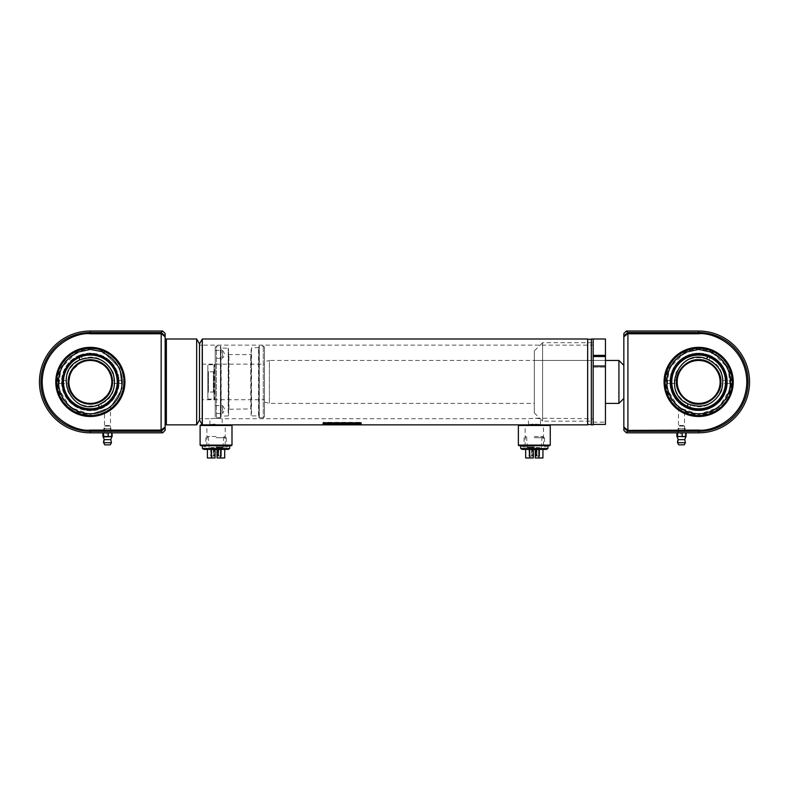 <?xml version="1.0" encoding="UTF-8"?>
<svg xmlns="http://www.w3.org/2000/svg" width="789" height="789" viewBox="0 0 789 789"><rect width="100%" height="100%" fill="white"/><g stroke="black" fill="none" stroke-linecap="round" stroke-linejoin="round"><path stroke-width="0.59" stroke-dasharray="3.94 2.96" d="M216.058 418.209L209.923 418.722L216.058 418.209L222.182 418.722L216.058 418.209M214.864 424.433L213.681 424.482M212.695 424.551L210.939 424.719M210.397 424.788L202.329 424.857L202.329 339.004M528.65 424.788L528.176 418.722L534.311 418.209L528.176 418.722L222.182 418.722L222.182 424.857L231.384 424.857L200.722 424.857M530.908 424.551L531.983 424.482M533.137 424.433L535.514 424.433M591.346 339.25L591.346 424.61L591.346 339.25M591.336 424.551L591.336 339.309M587.667 339.309L587.667 424.551M587.657 339.25L587.657 424.61L587.657 339.25M593.18 418.722L593.18 345.138L593.18 418.722L534.311 418.209L540.445 418.722L540.445 424.857L549.647 424.857L528.176 424.857M209.923 424.857L209.923 418.722L199.499 418.722L199.499 345.138L199.499 418.722L199.499 345.138L199.499 418.722L201.954 418.722L201.954 345.138L199.499 345.138L593.18 345.138M587.657 339.004L587.657 424.857M536.638 424.482L537.733 424.551M323.135 422.914L361.175 422.914L361.175 423.604L323.135 423.604L323.135 422.332L361.175 422.332L361.175 422.914M323.135 424.068L336.706 424.068L336.706 424.837L323.135 424.837L323.135 423.466L336.706 423.466L336.706 424.068M336.893 424.837L345.276 424.068L360.721 424.068L350.839 424.837L336.893 424.837L336.893 424.216L345.276 423.466L345.276 424.068M605.449 339.004L605.449 355.375L593.18 355.375L593.18 367.122L593.18 339.004L593.18 424.857M591.346 339.004L591.346 424.857M199.499 343.905L199.499 419.945L199.499 343.905M353.314 424.166L360.701 423.565L345.257 423.565L336.873 424.235L336.873 424.847M345.257 423.565L345.257 424.166M336.873 424.235L344.793 424.235M360.701 423.565L360.701 424.166M345.276 423.466L360.721 423.466L360.721 424.068M360.721 423.466L350.839 424.216L350.839 424.837M350.839 424.216L336.893 424.216M323.135 423.466L323.135 424.847L323.135 424.216L336.706 424.216L336.706 424.847L336.706 423.466M336.706 423.565L336.706 424.166L336.706 423.565L323.135 423.565L323.135 424.166L323.135 423.565M323.135 423.131L323.135 423.723M361.175 423.131L361.175 423.723M361.175 422.48L361.175 423.072L361.175 422.48L323.135 422.48L323.135 423.072L323.135 422.48M361.175 422.332L361.175 423.604M361.175 423.012L323.135 423.012L323.135 423.604M323.135 422.332L323.135 423.012M523.886 445.706L525.149 444.976L525.149 425.577L543.483 425.577L543.483 444.976L525.149 444.976L543.483 444.976L544.735 445.706L523.886 445.706L544.735 445.706M544.735 424.857L543.483 425.577L525.149 425.577L523.886 424.857L544.735 424.857L523.886 424.857M549.647 445.706L518.984 445.706M550.258 445.095L518.373 445.095M550.258 425.468L518.373 425.468M205.633 445.706L206.886 444.976L206.886 425.577L225.22 425.577L225.22 444.976L206.886 444.976L225.22 444.976L226.482 445.706L205.633 445.706L226.482 445.706M226.482 424.857L225.22 425.577L206.886 425.577L205.633 424.857L226.482 424.857L205.633 424.857M231.384 445.706L200.722 445.706M231.996 445.095L200.11 445.095M231.996 425.468L200.11 425.468M201.954 345.138L201.954 418.722M196.668 339.004L196.668 424.857M165.157 340.227L165.157 423.624M105.341 351.716L106.476 351.263A34.647 34.647 0 0 1 90.35 416.572A34.647 34.647 0 0 1 74.225 351.263L77.756 352.703A31.826 31.826 0 0 0 90.35 413.752A31.826 31.826 0 0 0 102.935 352.703L106.476 351.263A34.647 34.647 0 0 1 90.35 416.572A34.647 34.647 0 0 1 74.225 351.263A34.647 34.647 0 0 0 90.35 416.572A34.647 34.647 0 0 0 106.476 351.263A34.647 34.647 0 0 1 90.35 416.572A34.647 34.647 0 0 1 74.225 351.263L75.35 351.716M90.35 413.752A31.826 31.826 0 0 0 102.935 352.703L106.476 351.263L102.935 352.703A31.826 31.826 0 0 1 90.35 413.752A31.826 31.826 0 0 1 77.756 352.703A31.826 31.826 0 0 0 90.35 413.752M74.225 351.263L77.756 352.703L74.225 351.263M107.817 426.09L107.215 426.09L107.817 426.09M104.266 439.67L110.736 439.67A3.984 3.945 -90 0 1 111.397 442.708L103.635 442.708M111.811 436.938L103.221 436.938M111.16 432.826L103.832 432.826L111.16 432.826M104.592 426.09L110.44 426.09L104.592 426.09L103.832 428.535L111.2 428.535L103.872 428.535L103.832 432.826M110.598 436.514L104.404 436.504L110.598 436.514M111.811 436.514L103.27 436.514M110.253 444.848L104.789 444.848M102.915 432.826L112.117 432.826L110.529 432.826L110.529 408.949L104.503 412.539L110.529 408.949M112.117 436.504L111.417 436.504L111.417 432.826M111.417 436.504L106.811 436.504L106.811 432.826M106.811 436.504L102.915 436.504M124.07 381.925A33.73 33.73 0 0 1 90.35 415.655A33.73 33.73 0 0 1 56.621 381.925A33.73 33.73 0 0 0 90.35 415.655A33.73 33.73 0 0 0 124.07 381.925A33.73 33.73 0 0 1 90.35 415.655A33.73 33.73 0 0 1 56.621 381.925A33.73 33.73 0 0 0 90.35 415.655A33.73 33.73 0 0 0 124.07 381.925A33.73 33.73 0 0 1 90.35 415.655A33.73 33.73 0 0 1 56.621 381.925A33.73 33.73 0 0 1 90.35 348.205A33.73 33.73 0 0 1 124.07 381.925A33.73 33.73 0 0 0 90.35 348.205A33.73 33.73 0 0 0 56.621 381.925A33.73 33.73 0 0 1 90.35 348.205A33.73 33.73 0 0 1 124.07 381.925A33.73 33.73 0 0 0 90.35 348.205A33.73 33.73 0 0 0 56.621 381.925A33.73 33.73 0 0 1 90.35 348.205A33.73 33.73 0 0 1 124.07 381.925A33.73 33.73 0 0 1 90.35 415.655A33.73 33.73 0 0 1 56.621 381.925A33.73 33.73 0 0 0 90.35 415.655A33.73 33.73 0 0 1 56.621 381.925A33.73 33.73 0 0 1 90.35 348.205A33.73 33.73 0 0 0 56.621 381.925A33.73 33.73 0 0 0 90.35 415.655A33.73 33.73 0 0 0 124.07 381.925A33.73 33.73 0 0 0 90.35 348.205A33.73 33.73 0 0 0 56.621 381.925A33.73 33.73 0 0 1 90.35 348.205A33.73 33.73 0 0 1 124.07 381.925A33.73 33.73 0 0 0 90.35 348.205A33.73 33.73 0 0 1 124.07 381.925A33.73 33.73 0 0 1 90.35 415.655A33.73 33.73 0 0 0 124.07 381.925A33.73 33.73 0 0 1 90.35 415.655A33.73 33.73 0 0 0 124.07 381.925M90.35 347.347A34.588 34.588 0 0 1 124.928 381.925A34.588 34.588 0 0 1 90.35 416.513A34.588 34.588 0 0 1 55.763 381.925A34.588 34.588 0 0 1 90.35 347.347M103.615 432.826L110.529 432.826L104.503 432.826L104.503 412.539M124.997 381.925A34.647 34.647 0 0 1 90.35 416.572A34.647 34.647 0 0 1 55.703 381.925A34.647 34.647 0 0 0 90.35 416.572A34.647 34.647 0 0 0 124.997 381.925A34.647 34.647 0 0 1 90.35 416.572A34.647 34.647 0 0 1 55.703 381.925A34.647 34.647 0 0 1 90.35 347.278A34.647 34.647 0 0 1 124.997 381.925A34.647 34.647 0 0 1 90.35 416.572A34.647 34.647 0 0 1 55.703 381.925A34.647 34.647 0 0 1 90.35 347.278A34.647 34.647 0 0 1 124.997 381.925A34.647 34.647 0 0 0 90.35 347.278A34.647 34.647 0 0 0 55.703 381.925A34.647 34.647 0 0 1 90.35 347.278A34.647 34.647 0 0 1 124.997 381.925M161.094 430.094L161.094 333.767L90.35 333.767C76.257 331.834 42.843 346.282 42.182 381.925C42.843 417.578 76.257 432.027 90.35 430.094L161.094 430.094L161.173 431.317L162.682 432.826M162.682 331.035L161.183 332.613L165.157 335.946L165.157 430.35M161.094 333.767L161.183 332.613M165.157 333.51L165.157 335.946M57.124 380.397L57.094 381.925A33.256 33.256 0 0 1 90.35 348.679A33.256 33.256 0 0 1 123.597 381.925A33.256 33.256 0 0 0 90.35 348.679A33.256 33.256 0 0 0 57.094 381.925L57.124 383.464L57.124 380.397L61.69 380.397L61.69 383.464L61.69 380.397C64.077 363.778 73.624 354.725 90.35 353.235C107.067 354.725 116.614 363.778 119.001 380.397L123.567 380.397L123.567 383.464L123.597 381.925A33.256 33.256 0 0 1 90.35 415.182A33.256 33.256 0 0 1 57.094 381.925A33.256 33.256 0 0 0 90.35 415.182A33.256 33.256 0 0 0 123.597 381.925L123.567 380.397M63.475 381.925A26.865 26.865 0 0 1 90.35 355.06A26.865 26.865 0 0 1 117.216 381.925A26.865 26.865 0 0 1 90.35 408.801A26.865 26.865 0 0 1 63.475 381.925M76.888 352.348L60.95 368.068L58.544 388.612L70.182 407.41L90.35 414.432C74.196 415.833 56.443 398.08 57.844 381.925C56.443 365.78 74.196 348.028 90.35 349.428L102.314 351.707M57.124 383.464L61.69 383.464C64.077 400.082 73.624 409.136 90.35 410.625C107.067 409.136 116.614 400.082 119.001 383.464L119.001 380.397L119.001 383.464L123.567 383.464M62.617 381.925A27.723 27.723 0 0 1 90.35 354.202A27.723 27.723 0 0 1 118.074 381.925A27.723 27.723 0 0 1 90.35 409.659A27.723 27.723 0 0 1 62.617 381.925M90.35 414.432L110.519 407.41L122.157 388.612L119.741 368.068L103.803 352.348L119.741 368.068L122.157 388.612L110.519 407.41L90.35 414.432M79.285 355.356A28.779 28.779 0 0 0 61.562 381.925A28.779 28.779 0 0 0 101.13 408.613A28.779 28.779 0 0 0 119.129 381.925L118.715 383.464L119.129 381.925A28.779 28.779 0 0 0 79.285 355.356A28.818 2.87 -112.3 0 0 79.196 357.486M79.571 355.247A28.779 28.779 0 0 0 61.562 381.925A28.779 28.779 0 0 0 101.406 408.495A28.779 28.779 0 0 0 119.129 381.925L118.715 380.397L119.129 381.925A28.779 28.779 0 0 0 79.571 355.247A28.818 2.87 -112.3 0 1 80.981 356.51A28.818 2.87 67.7 0 1 82.52 358.808C68.337 365.386 63.416 376.175 67.765 391.186C75.211 404.935 86.287 409.166 101.012 403.879C128.272 392.389 109.996 347.831 82.52 358.808M90.35 359.952A21.984 21.984 0 0 0 68.416 380.397L68.416 383.464A21.984 21.984 0 0 0 90.35 403.909A21.984 21.984 0 0 0 112.275 383.464L118.715 383.464A28.414 28.414 0 0 1 90.35 410.339A28.414 28.414 0 0 1 61.976 383.464L68.416 383.464L68.416 380.397L61.976 380.397L61.562 381.925L61.976 380.397A28.414 28.414 0 0 1 90.35 353.521A28.414 28.414 0 0 1 118.715 380.397L112.275 380.397A21.984 21.984 0 0 0 90.35 359.952M90.35 360.465A21.461 21.461 0 0 0 68.88 381.925A21.461 21.461 0 0 0 90.35 403.396A21.461 21.461 0 0 1 68.88 381.925A21.461 21.461 0 0 1 90.35 360.465A21.461 21.461 0 0 1 111.811 381.925A21.461 21.461 0 0 1 90.35 403.396A21.461 21.461 0 0 1 68.88 381.925A21.461 21.461 0 0 1 90.35 360.465A21.461 21.461 0 0 1 111.811 381.925A21.461 21.461 0 0 1 90.35 403.396A21.461 21.461 0 0 0 111.811 381.925A21.461 21.461 0 0 0 90.35 360.465A21.461 21.461 0 0 1 111.811 381.925A21.461 21.461 0 0 1 90.35 403.396M94.384 360.1L86.415 360.08M82.194 361.283L70.665 371.658L68.495 385.86M69.698 390.082L76.286 399.106L86.179 403.731M86.307 403.761L94.285 403.781M61.976 383.464L61.562 381.925L61.976 383.464M112.275 383.464L112.275 380.397L112.275 383.464M98.497 402.577L109.493 393.159L112.462 379.973L106.909 367.151L94.522 360.129M264.502 361.786L264.502 402.074L264.502 361.786L269.404 360.465L269.404 403.396L269.404 360.465L605.449 360.465L534.311 360.465L534.311 403.396L534.311 360.465M264.502 402.074L269.404 403.396L534.311 403.396M201.954 399.707L201.954 364.143L201.954 399.707L264.502 399.707L264.502 364.143L264.502 399.707M201.954 364.143L264.502 364.143M618.931 360.465L618.931 403.396M623.843 398.484L623.843 365.376M698.65 413.752A31.826 31.826 0 0 1 686.065 352.703L682.524 351.263A34.647 34.647 0 0 0 698.65 416.572A34.647 34.647 0 0 0 714.775 351.263A34.647 34.647 0 0 1 698.65 416.572A34.647 34.647 0 0 1 682.524 351.263A34.647 34.647 0 0 0 698.65 416.572A34.647 34.647 0 0 0 714.775 351.263L711.244 352.703A31.826 31.826 0 0 1 698.65 413.752A31.826 31.826 0 0 1 686.065 352.703L682.524 351.263L686.065 352.703A31.826 31.826 0 0 0 698.65 413.752A31.826 31.826 0 0 0 711.244 352.703A31.826 31.826 0 0 1 698.65 413.752M713.65 351.716L714.775 351.263A34.647 34.647 0 0 1 698.65 416.572A34.647 34.647 0 0 1 682.524 351.263L683.659 351.716M681.183 426.09L681.785 426.09L681.183 426.09M685.779 436.938L677.189 436.938M678.234 439.67L684.704 439.67A3.984 3.945 -90 0 1 685.365 442.708L677.603 442.708M677.84 432.826L685.168 432.826L677.84 432.826M684.408 426.09L678.56 426.09L684.408 426.09L685.168 428.535L677.8 428.535L685.128 428.535L685.168 432.826M678.402 436.514L684.596 436.504L678.402 436.514M685.779 436.514L677.238 436.514M676.883 432.826L686.085 432.826L684.497 432.826L684.497 412.539L678.471 408.949L684.497 412.539M686.085 436.504L685.385 436.504L685.385 432.826M685.385 436.504L680.779 436.504L680.779 432.826M680.779 436.504L676.883 436.504M684.211 444.848L678.747 444.848M664.93 381.925A33.73 33.73 0 0 0 698.65 415.655A33.73 33.73 0 0 0 732.379 381.925A33.73 33.73 0 0 1 698.65 415.655A33.73 33.73 0 0 1 664.93 381.925A33.73 33.73 0 0 0 698.65 415.655A33.73 33.73 0 0 0 732.379 381.925A33.73 33.73 0 0 1 698.65 415.655A33.73 33.73 0 0 1 664.93 381.925A33.73 33.73 0 0 1 698.65 348.205A33.73 33.73 0 0 1 732.379 381.925A33.73 33.73 0 0 1 698.65 415.655A33.73 33.73 0 0 1 664.93 381.925A33.73 33.73 0 0 1 698.65 348.205A33.73 33.73 0 0 1 732.379 381.925A33.73 33.73 0 0 0 698.65 348.205A33.73 33.73 0 0 0 664.93 381.925A33.73 33.73 0 0 1 698.65 348.205A33.73 33.73 0 0 1 732.379 381.925A33.73 33.73 0 0 0 698.65 348.205A33.73 33.73 0 0 0 664.93 381.925A33.73 33.73 0 0 0 698.65 415.655A33.73 33.73 0 0 0 732.379 381.925A33.73 33.73 0 0 1 698.65 415.655A33.73 33.73 0 0 0 732.379 381.925A33.73 33.73 0 0 0 698.65 348.205A33.73 33.73 0 0 1 732.379 381.925A33.73 33.73 0 0 1 698.65 415.655A33.73 33.73 0 0 1 664.93 381.925A33.73 33.73 0 0 1 698.65 348.205A33.73 33.73 0 0 1 732.379 381.925A33.73 33.73 0 0 0 698.65 348.205A33.73 33.73 0 0 0 664.93 381.925A33.73 33.73 0 0 1 698.65 348.205A33.73 33.73 0 0 0 664.93 381.925A33.73 33.73 0 0 0 698.65 415.655A33.73 33.73 0 0 1 664.93 381.925A33.73 33.73 0 0 0 698.65 415.655A33.73 33.73 0 0 1 664.93 381.925M677.583 432.826L684.497 432.826L678.471 432.826L678.471 408.949M664.003 381.925A34.647 34.647 0 0 0 698.65 416.572A34.647 34.647 0 0 0 733.297 381.925A34.647 34.647 0 0 1 698.65 416.572A34.647 34.647 0 0 1 664.003 381.925A34.647 34.647 0 0 0 698.65 416.572A34.647 34.647 0 0 0 733.297 381.925A34.647 34.647 0 0 0 698.65 347.278A34.647 34.647 0 0 0 664.003 381.925A34.647 34.647 0 0 0 698.65 416.572A34.647 34.647 0 0 0 733.297 381.925A34.647 34.647 0 0 0 698.65 347.278A34.647 34.647 0 0 0 664.003 381.925A34.647 34.647 0 0 1 698.65 347.278A34.647 34.647 0 0 1 733.297 381.925A34.647 34.647 0 0 0 698.65 347.278A34.647 34.647 0 0 0 664.003 381.925M664.072 381.925A34.588 34.588 0 0 0 698.65 416.513A34.588 34.588 0 0 0 733.237 381.925A34.588 34.588 0 0 0 698.65 347.347A34.588 34.588 0 0 0 664.072 381.925M623.843 430.35L623.843 333.51M623.843 427.017L627.906 430.094L627.906 333.767L627.827 332.544L626.318 331.035M626.318 432.826L627.817 431.248L623.843 427.904M627.866 430.399L627.817 431.248M731.876 380.397L731.906 381.925A33.256 33.256 0 0 0 698.65 348.679A33.256 33.256 0 0 0 665.403 381.925A33.256 33.256 0 0 1 698.65 348.679A33.256 33.256 0 0 1 731.906 381.925L731.876 383.464L731.876 380.397L727.31 380.397L727.31 383.464L727.31 380.397C724.923 363.778 715.376 354.725 698.65 353.235C681.933 354.725 672.386 363.778 669.999 380.397L665.433 380.397L665.433 383.464L665.403 381.925A33.256 33.256 0 0 0 698.65 415.182A33.256 33.256 0 0 0 731.906 381.925A33.256 33.256 0 0 1 698.65 415.182A33.256 33.256 0 0 1 665.403 381.925L665.433 380.397M698.65 355.06A26.865 26.865 0 0 1 725.525 381.925A26.865 26.865 0 0 1 698.65 408.801A26.865 26.865 0 0 1 671.784 381.925A26.865 26.865 0 0 1 698.65 355.06M685.197 352.348L669.259 368.068L666.843 388.612L678.481 407.41L698.65 414.432C682.505 415.833 664.752 398.08 666.153 381.925C664.752 365.78 682.505 348.028 698.65 349.428C714.804 348.028 732.557 365.78 731.156 381.925C732.557 398.08 714.804 415.833 698.65 414.432L718.818 407.41L730.456 388.612L728.05 368.068L712.112 352.348M731.876 383.464L727.31 383.464C724.923 400.082 715.376 409.136 698.65 410.625C681.933 409.136 672.386 400.082 669.999 383.464L669.999 380.397L669.999 383.464L665.433 383.464M670.926 381.925A27.723 27.723 0 0 1 698.65 354.202A27.723 27.723 0 0 1 726.383 381.925A27.723 27.723 0 0 1 698.65 409.659A27.723 27.723 0 0 1 670.926 381.925M690.829 405.043C718.335 416 736.571 371.471 709.321 359.981C694.606 354.695 683.521 358.926 676.074 372.664C671.735 387.705 676.656 398.494 690.829 405.043A28.818 2.87 112.3 0 1 689.29 407.351A28.818 2.87 -67.7 0 1 687.87 408.613A28.779 28.779 0 0 1 669.871 381.925L670.285 383.464L669.871 381.925A28.779 28.779 0 0 1 709.715 355.356A28.779 28.779 0 0 1 727.438 381.925A28.779 28.779 0 0 1 687.87 408.613M698.65 403.396A21.461 21.461 0 0 0 720.12 381.925A21.461 21.461 0 0 0 698.65 360.465A21.461 21.461 0 0 1 720.12 381.925A21.461 21.461 0 0 1 698.65 403.396A21.461 21.461 0 0 0 720.12 381.925A21.461 21.461 0 0 0 698.65 360.465A21.461 21.461 0 0 0 677.189 381.925A21.461 21.461 0 0 0 698.65 403.396A21.461 21.461 0 0 1 677.189 381.925A21.461 21.461 0 0 1 698.65 360.465A21.461 21.461 0 0 0 677.189 381.925A21.461 21.461 0 0 0 698.65 403.396M709.429 355.247A28.779 28.779 0 0 1 727.438 381.925A28.779 28.779 0 0 1 687.594 408.495A28.779 28.779 0 0 1 669.871 381.925L670.285 380.397L669.871 381.925A28.779 28.779 0 0 1 709.429 355.247A28.818 2.87 112.3 0 0 708.019 356.51A28.818 2.87 -67.7 0 0 707.881 356.697M698.65 359.952A21.984 21.984 0 0 1 720.584 380.397L720.584 383.464A21.984 21.984 0 0 1 698.65 403.909A21.984 21.984 0 0 1 676.725 383.464L670.285 383.464A28.414 28.414 0 0 0 698.65 410.339A28.414 28.414 0 0 0 727.024 383.464L720.584 383.464L720.584 380.397L727.024 380.397L727.438 381.925L727.024 380.397A28.414 28.414 0 0 0 698.65 353.521A28.414 28.414 0 0 0 670.285 380.397L676.725 380.397A21.984 21.984 0 0 1 698.65 359.952M727.024 383.464L727.438 381.925L727.024 383.464M676.725 383.464L676.725 380.397L676.725 383.464M534.311 350.957L534.311 412.894L534.311 350.957L542.595 342.682L542.595 421.178L542.595 342.682L593.18 342.682L593.18 421.178L593.18 342.682M534.311 412.894L542.595 421.178L593.18 421.178M605.449 403.396L605.449 360.465L605.449 403.396M605.449 355.375L605.449 367.122L593.18 367.122L593.18 365.997L593.18 367.122L605.449 367.122L605.449 365.997L605.449 424.413M593.18 356.51L605.449 356.51M605.449 367.122L605.449 365.997L605.449 367.122M593.18 424.413L593.18 365.997L605.449 365.997M593.18 422.154L605.449 422.154L593.18 422.154M215.2 405.536L222.557 405.536L222.557 413.505L224.954 409.521L222.557 405.536L222.557 413.505L215.2 413.505L215.2 405.536L215.2 413.505M215.2 350.346L222.557 350.346L222.557 358.324L224.954 354.33L222.557 350.346L222.557 358.324L215.2 358.324L215.2 350.346L215.2 358.324M264.502 347.19L264.502 416.671L264.502 347.19L263.27 345.967L258.92 346.332L258.92 417.529L258.92 346.332M264.502 416.671L263.27 417.894L263.27 345.967L263.27 417.894L258.92 417.529M258.92 347.594L251.504 347.959L251.504 415.892L258.555 415.892L258.555 347.959L258.92 416.267L258.92 347.594L258.92 416.267M251.129 415.527L251.129 348.334M228.563 409.274L228.563 354.577L228.563 409.274L250.764 408.909L250.764 354.951L251.129 409.274L251.129 354.577L251.129 409.274M228.563 354.577L251.129 354.577M228.563 415.527L228.563 348.334L221.147 347.959L221.147 415.892L220.772 347.594L220.772 416.267L228.199 415.892L228.199 347.959L228.563 415.527L228.563 348.334M220.772 346.332L220.772 417.529L220.772 346.332L216.423 345.967L216.423 417.894L216.423 345.967L215.2 347.19L215.2 416.671L215.2 347.19M220.772 417.529L216.423 417.894L215.2 416.671M215.2 364.271L213.967 364.755L213.967 399.096L214.707 399.096L214.707 364.755L215.2 399.589L215.2 364.271L215.2 399.589M207.842 399.096L213.967 399.096L213.967 364.755L213.967 399.096L213.967 364.755L207.842 364.755L207.842 399.096L207.842 364.755M220.772 416.267L220.772 347.594M213.967 392.656L213.355 392.044L208.454 392.044L208.454 371.806L213.355 371.806L213.355 392.044L213.355 371.806L213.967 371.195L213.967 392.656L213.967 371.195M207.842 371.195L208.454 371.806L208.454 392.044L207.842 392.656L207.842 371.195L207.842 392.656M522.17 449.385L546.452 449.385M547.921 448.527L520.701 448.527M534.311 445.706L547.921 445.706L534.311 445.706M534.311 446.929L523.176 446.929L534.311 446.929M534.311 437.727L544.528 437.727L534.311 437.727M534.311 436.504L542.901 436.504L534.311 436.504M534.311 447.541L527.358 447.541L534.311 447.541M539.637 456.131L538.986 456.131L538.986 447.541L539.597 447.541L539.597 456.131L539.637 447.541L539.637 456.131L536.747 456.131L536.747 447.541L536.135 447.541L536.135 456.131L536.747 456.131M525.671 449.385L533.334 449.385L525.671 449.385L533.334 449.385L525.671 449.385L525.671 457.965L533.334 457.965L525.671 457.965L529.705 457.965L529.705 449.385M535.297 449.385L542.95 449.385L535.297 449.385L542.95 449.385L535.297 449.385L535.297 457.965L535.297 449.385L535.297 457.965L542.95 457.965L535.297 457.965L538.917 457.965L538.917 449.385M533.334 449.385L533.334 457.965L533.334 449.385L533.334 457.965L529.705 457.965M542.95 449.385L542.95 457.965L538.917 457.965M539.637 447.541L536.747 447.541M537.043 447.541L537.043 456.131L536.135 456.131L536.135 447.541L539.568 447.541L536.096 447.541L536.096 456.131L536.096 447.541L538.986 447.541M531.924 447.541L529.034 447.541L531.924 447.541L531.924 456.131L529.646 456.131L529.646 447.541M532.486 447.541L528.985 447.541L532.486 447.541L532.486 456.131L532.486 447.541M537.043 456.131L539.568 456.131L536.993 456.131L536.993 447.541M532.536 447.541L532.536 456.131L532.536 447.541M529.103 447.541L529.103 456.131L531.628 456.131L531.628 447.541M529.597 447.541L529.597 456.131L531.875 456.131L531.875 447.541M531.589 447.541L531.589 456.131L529.054 456.131L529.054 447.541M536.707 447.541L536.707 456.131L538.986 456.131M529.103 456.131L529.646 456.131M529.597 456.131L529.054 456.131M203.917 449.385L228.199 449.385M229.668 448.527L202.438 448.527M216.058 445.706L202.438 445.706L216.058 445.706M216.058 446.929L227.193 446.929L216.058 446.929M216.058 437.727L226.275 437.727L216.058 437.727M216.058 436.504L207.468 436.504L216.058 436.504M216.058 447.541L223.011 447.541L216.058 447.541M221.384 456.131L220.723 456.131L220.723 447.541L221.334 447.541L221.334 456.131L221.384 447.541L221.384 456.131L218.494 456.131L218.494 447.541L217.882 447.541L217.882 456.131L218.494 456.131M207.418 449.385L215.072 449.385L207.418 449.385L215.072 449.385L207.418 449.385L207.418 457.965L215.072 457.965L207.418 457.965L211.452 457.965L211.452 449.385M217.034 449.385L224.697 449.385L217.034 449.385L224.697 449.385L217.034 449.385L217.034 457.965L217.034 449.385L217.034 457.965L224.697 457.965L217.034 457.965L220.654 457.965L220.654 449.385M215.072 449.385L215.072 457.965L215.072 449.385L215.072 457.965L211.452 457.965M224.697 449.385L224.697 457.965L220.654 457.965M221.384 447.541L218.494 447.541M218.78 447.541L218.78 456.131L217.882 456.131L217.882 447.541L221.315 447.541L217.833 447.541L217.833 456.131L217.833 447.541L220.723 447.541M213.661 447.541L210.771 447.541L213.661 447.541L213.661 456.131L211.383 456.131L211.383 447.541M214.233 447.541L210.722 447.541L214.233 447.541L214.233 456.131L214.233 447.541M218.78 456.131L221.315 456.131L218.731 456.131L218.731 447.541M214.273 447.541L214.273 456.131L214.273 447.541M210.841 447.541L210.841 456.131L213.375 456.131L213.375 447.541M211.344 447.541L211.344 456.131L213.622 456.131L213.622 447.541M213.326 447.541L213.326 456.131L210.801 456.131L210.801 447.541M218.445 447.541L218.445 456.131L220.723 456.131M210.841 456.131L211.383 456.131M211.344 456.131L210.801 456.131M166.38 339.004L166.38 424.857M107.255 425.784L109.355 425.784L107.255 425.784M109.336 425.537L105.677 425.537L109.336 425.537M90.35 430.094L90.35 431.317A49.382 49.382 0 0 1 40.959 381.925A49.382 49.382 0 0 1 90.35 332.544L90.35 333.767M90.35 331.035L90.35 332.544L161.173 332.544M161.134 333.461L165.157 336.834M165.157 427.017L161.134 430.399M161.173 431.317L90.35 431.317L90.35 432.826M165.157 427.904L161.183 431.248M99.572 407.163A28.818 2.87 -112.3 0 0 99.71 407.351A28.818 2.87 67.7 0 0 101.13 408.613M101.406 408.495A28.818 2.87 67.7 0 0 101.012 403.879M681.745 425.784L679.645 425.784L681.745 425.784M679.664 425.537L683.323 425.537L679.664 425.537M698.65 432.826L698.65 431.317A49.382 49.382 0 0 0 748.041 381.925A49.382 49.382 0 0 0 698.65 332.544L698.65 331.035M627.827 431.317L698.65 431.317L698.65 430.094C712.743 432.027 746.157 417.578 746.818 381.925C746.157 346.282 712.743 331.834 698.65 333.767L698.65 332.544L627.827 332.544M623.843 335.946L627.817 332.613M627.866 333.461L623.843 336.834M698.65 333.767L627.906 333.767M698.65 430.094L627.906 430.094M709.321 359.981A28.818 2.87 112.3 0 0 709.715 355.356M694.714 403.781A22.2 22.2 0 0 0 702.693 403.761M702.821 403.731A22.2 22.2 0 0 0 719.302 390.082M720.505 385.86A22.2 22.2 0 0 0 706.806 361.283M702.585 360.08A22.2 22.2 0 0 0 690.503 402.577M687.594 408.495A28.818 2.87 -67.7 0 1 687.495 406.374M259.285 417.894L259.285 345.967L259.285 417.894M228.928 408.909L228.928 354.951L228.928 408.909M220.407 417.894L220.407 345.967L220.407 417.894M536.135 447.541L536.135 456.131L536.135 447.541M539.025 447.541L539.025 456.131M539.528 447.541L539.528 456.131M217.882 447.541L217.882 456.131L217.882 447.541M220.772 447.541L220.772 456.131M221.265 447.541L221.265 456.131M105.982 425.232L105.371 426.09M109.661 426.09L109.05 425.232M111.2 432.826L110.44 426.09M683.018 425.232L683.629 426.09M679.339 426.09L679.95 425.232M677.8 432.826L678.56 426.09M523.176 446.929L520.927 445.706M544.528 437.727L544.528 446.929M542.901 436.504L543.098 437.727M527.358 447.541L526.588 436.504M545.446 446.929L547.694 445.706M524.093 437.727L524.093 446.929M525.73 436.504L525.523 437.727M541.264 447.541L542.043 436.504M529.034 447.541L529.034 456.131M528.985 447.541L528.985 456.131M204.923 446.929L202.665 445.706M226.275 437.727L226.275 446.929M224.638 436.504L224.845 437.727M209.105 447.541L208.326 436.504M227.193 446.929L229.441 445.706M205.84 437.727L205.84 446.929M207.468 436.504L207.27 437.727M223.011 447.541L223.78 436.504M210.771 447.541L210.771 456.131M210.722 447.541L210.722 456.131"/><path stroke-width="1.18" d="M209.923 424.857L214.864 424.433M213.681 424.482L212.695 424.551M210.939 424.719L210.397 424.788M540.445 424.857L528.176 424.857M528.65 424.788L530.908 424.551M531.983 424.482L533.137 424.433M591.336 339.309L591.336 424.551L587.667 424.551L587.667 339.309L591.336 339.309A1.844 1.844 0 0 0 591.346 339.25M196.668 339.004L196.668 424.857L199.499 419.945L199.499 343.905L202.329 339.004L202.329 424.857L199.499 419.945L199.499 343.905L196.668 339.004L166.38 339.004A1.223 1.223 0 0 0 165.157 340.227L165.157 423.624A1.223 1.223 0 0 0 166.38 424.857L166.38 339.004M593.18 424.857L593.18 339.004L591.346 339.004L591.346 424.857L593.18 424.857M345.257 424.166L336.873 424.847L360.701 424.166L345.257 424.166M323.135 424.847L336.706 424.847L336.706 424.166L323.135 424.166L323.135 424.847M323.135 423.723L361.175 423.723L361.175 423.072L323.135 423.072L323.135 423.723M200.11 445.095L231.996 445.095L231.384 445.706L200.722 445.706L200.11 445.095L200.11 425.468L200.722 424.857L587.657 424.857L587.657 339.004L202.329 339.004M535.514 424.433L536.638 424.482M537.733 424.551L539.972 424.788M344.793 424.235L350.819 424.235L350.819 424.847M350.819 424.235L353.314 424.166M323.135 424.166L336.706 424.166M323.135 423.072L361.175 423.072M518.984 424.857L518.373 425.468L550.258 425.468L549.647 424.857M550.258 445.095L549.647 445.706L518.984 445.706L518.373 445.095L550.258 445.095L550.258 425.468M518.373 445.095L518.373 425.468M200.11 425.468L231.996 425.468L231.384 424.857M231.996 445.095L231.996 425.468M196.668 424.857L166.38 424.857M75.35 351.716L77.756 352.703A31.826 31.826 0 0 0 90.35 413.752A31.826 31.826 0 0 0 102.935 352.703L105.341 351.716M111.811 436.938L110.766 439.67L104.266 439.67L103.221 436.938L111.811 436.514L103.27 436.514M104.296 439.67A3.984 3.945 90 0 0 103.635 442.708L111.397 442.708M104.789 444.848L110.273 444.848L111.436 442.708L110.766 439.67M103.615 436.504L112.117 436.504L112.117 432.826L102.915 432.826L102.915 436.504L103.615 436.504L103.615 432.826L90.35 432.826A50.9 50.9 0 0 1 39.45 381.925A50.9 50.9 0 0 1 90.35 331.035L162.682 331.035L165.157 333.51L165.157 335.946L161.183 332.613L162.682 331.035M108.221 436.504L108.221 432.826M124.928 381.925A34.588 34.588 0 0 1 90.35 416.513A34.588 34.588 0 0 1 55.763 381.925A34.588 34.588 0 0 1 90.35 347.347A34.588 34.588 0 0 1 124.928 381.925M56.621 381.925A33.73 33.73 0 0 0 90.35 415.655A33.73 33.73 0 0 0 124.07 381.925A33.73 33.73 0 0 0 90.35 348.205A33.73 33.73 0 0 0 56.621 381.925M112.117 432.826L162.682 432.826L165.157 430.35L165.157 335.946M165.157 427.017L161.094 430.094L161.183 332.613M162.682 432.826L161.183 431.248L165.157 427.904M161.134 430.399L161.183 431.248M90.35 355.06A26.865 26.865 0 0 0 63.475 381.925A26.865 26.865 0 0 0 90.35 408.801A26.865 26.865 0 0 0 117.216 381.925A26.865 26.865 0 0 0 90.35 355.06M102.314 351.707L90.35 349.428L76.888 352.348M118.074 381.925A27.723 27.723 0 0 0 90.35 354.202A27.723 27.723 0 0 0 62.617 381.925A27.723 27.723 0 0 0 90.35 409.659A27.723 27.723 0 0 0 118.074 381.925M98.171 405.043C70.665 416 52.429 371.471 79.679 359.981C94.394 354.695 105.479 358.926 112.926 372.664C117.265 387.705 112.344 398.494 98.171 405.043A28.818 2.87 -112.3 0 0 99.572 407.163M90.35 403.396A21.461 21.461 0 0 1 68.88 381.925A21.461 21.461 0 0 1 90.35 360.465A21.461 21.461 0 0 1 111.811 381.925A21.461 21.461 0 0 1 90.35 403.396M86.415 360.08L82.194 361.283M68.495 385.86L69.698 390.082M94.285 403.781L98.497 402.577M618.931 360.465L623.843 365.376L623.843 398.484L618.931 403.396L618.931 360.465L605.449 360.465M618.931 403.396L605.449 403.396M713.65 351.716L711.244 352.703A31.826 31.826 0 0 1 698.65 413.752A31.826 31.826 0 0 1 686.065 352.703L683.659 351.716M684.704 439.67L678.234 439.67A3.984 3.945 90 0 0 677.603 442.708L685.365 442.708M677.189 436.938L678.234 439.67L677.564 442.708L678.727 444.848L684.211 444.848M686.085 432.826L698.65 432.826A50.9 50.9 0 0 0 749.55 381.925A50.9 50.9 0 0 0 698.65 331.035L626.318 331.035L623.843 333.51L623.843 427.017L627.866 430.399L626.318 432.826L677.583 432.826L676.883 432.826L676.883 436.504L677.583 436.504L677.583 432.826L686.085 432.826L686.085 436.504L682.189 436.504L682.189 432.826M677.583 436.504L682.189 436.504M664.93 381.925A33.73 33.73 0 0 0 698.65 415.655A33.73 33.73 0 0 0 732.379 381.925A33.73 33.73 0 0 0 698.65 348.205A33.73 33.73 0 0 0 664.93 381.925M698.65 347.347A34.588 34.588 0 0 0 664.072 381.925A34.588 34.588 0 0 0 698.65 416.513A34.588 34.588 0 0 0 733.237 381.925A34.588 34.588 0 0 0 698.65 347.347M627.906 430.094L627.906 333.767L698.65 333.767C712.743 331.834 746.157 346.282 746.818 381.925C746.157 417.578 712.743 432.027 698.65 430.094L627.866 430.399M626.318 331.035L627.817 332.613L623.843 335.946M627.906 333.767L627.817 332.613M623.843 427.017L623.843 430.35L626.318 432.826M725.525 381.925A26.865 26.865 0 0 0 698.65 355.06A26.865 26.865 0 0 0 671.784 381.925A26.865 26.865 0 0 0 698.65 408.801A26.865 26.865 0 0 0 725.525 381.925M712.112 352.348L698.65 349.428L685.197 352.348M726.383 381.925A27.723 27.723 0 0 0 698.65 354.202A27.723 27.723 0 0 0 670.926 381.925A27.723 27.723 0 0 0 698.65 409.659A27.723 27.723 0 0 0 726.383 381.925M706.48 358.808C720.663 365.386 725.584 376.175 721.235 391.186C713.789 404.935 702.713 409.166 687.988 403.879C660.728 392.389 679.004 347.831 706.48 358.808A28.818 2.87 -67.7 0 1 707.881 356.697M698.65 359.735C709.686 358.778 721.807 370.899 720.85 381.925C721.807 392.961 709.686 405.082 698.65 404.126C687.623 405.082 675.502 392.961 676.459 381.925C675.502 370.899 687.623 358.778 698.65 359.735M698.65 403.396A21.461 21.461 0 0 0 720.12 381.925A21.461 21.461 0 0 0 698.65 360.465A21.461 21.461 0 0 0 677.189 381.925A21.461 21.461 0 0 0 698.65 403.396A21.461 21.461 0 0 1 677.189 381.925A21.461 21.461 0 0 1 698.65 360.465M605.449 424.413L593.18 424.413L605.449 424.413L605.449 339.004L593.18 339.004L593.18 355.375L605.449 355.375M593.18 356.51L605.449 356.51M605.449 365.997L593.18 365.997L593.18 424.413M546.452 449.385L522.17 449.385L520.701 448.527L547.921 448.527L546.452 449.385M529.705 449.385L529.705 457.965L533.334 457.965L533.334 449.385M525.671 449.385L525.671 457.965L529.705 457.965M538.917 449.385L538.917 457.965L542.95 457.965L542.95 449.385M535.297 449.385L535.297 457.965L538.917 457.965M228.199 449.385L203.917 449.385L202.438 448.527L229.668 448.527L228.199 449.385M211.452 449.385L211.452 457.965L215.072 457.965L215.072 449.385M207.418 449.385L207.418 457.965L211.452 457.965M220.654 449.385L220.654 457.965L224.697 457.965L224.697 449.385M217.034 449.385L217.034 457.965L220.654 457.965M90.35 432.826L90.35 431.317A49.382 49.382 0 0 1 40.959 381.925A49.382 49.382 0 0 1 90.35 332.544L90.35 331.035M161.173 431.317L90.35 431.317L90.35 430.094C76.257 432.027 42.843 417.578 42.182 381.925C42.843 346.282 76.257 331.834 90.35 333.767L90.35 332.544L161.173 332.544M161.134 333.461L165.157 336.834M90.35 333.767L161.094 333.767M90.35 430.094L161.094 430.094M79.679 359.981A28.818 2.87 -112.3 0 1 79.196 357.486M90.35 404.126A22.2 22.2 0 0 1 68.15 381.925A22.2 22.2 0 0 1 90.35 359.735A22.2 22.2 0 0 1 112.541 381.925A22.2 22.2 0 0 1 90.35 404.126M698.65 430.094L698.65 431.317A49.382 49.382 0 0 0 748.041 381.925A49.382 49.382 0 0 0 698.65 332.544L698.65 333.767M698.65 331.035L698.65 332.544L627.827 332.544M627.866 333.461L623.843 336.834M627.827 431.317L698.65 431.317L698.65 432.826M623.843 427.904L627.817 431.248M719.302 390.082A22.2 22.2 0 0 0 720.505 385.86M706.806 361.283A22.2 22.2 0 0 0 702.585 360.08M687.495 406.374A28.818 2.87 -67.7 0 1 687.988 403.879M690.503 402.577A22.2 22.2 0 0 0 694.714 403.781M104.266 439.67L103.596 442.708L104.759 444.848M684.241 444.848L685.404 442.708L684.734 439.67L685.779 436.938M547.921 445.706L547.921 448.527M520.701 445.706L520.701 448.527M229.668 445.706L229.668 448.527M202.438 445.706L202.438 448.527"/></g></svg>

